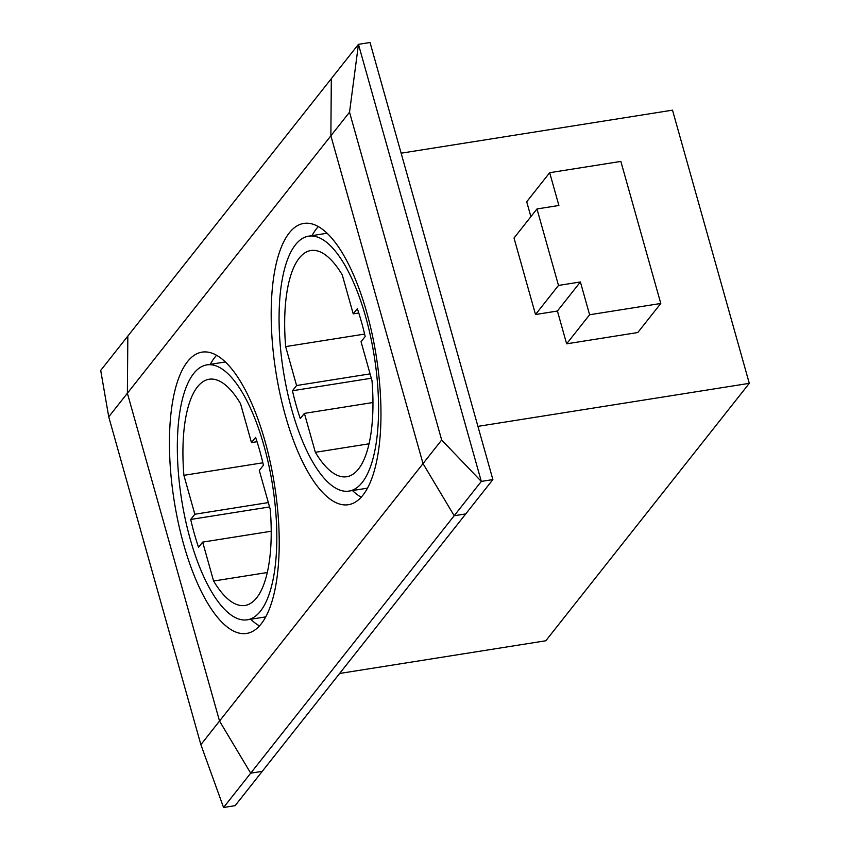 <?xml version="1.0" encoding="UTF-8"?>
<svg xmlns="http://www.w3.org/2000/svg" width="850" height="850" viewBox="0 0 850 850"><rect width="100%" height="100%" fill="white"/><g stroke="black" fill="none" stroke-linecap="round" stroke-linejoin="round"><path stroke-width="1.27" d="M190.708 519.456L194.831 514.239L183.898 475.32A114.516 40.853 81 0 1 209.132 379.249A114.516 40.853 81 0 1 240.529 403.665L251.472 442.584L255.595 437.378A114.516 40.853 81 0 1 263.426 465.237L259.303 470.454L270.247 509.384A114.516 40.853 81 0 1 245.002 605.455A114.516 40.853 81 0 1 213.605 581.028L202.661 542.109L198.549 547.326A114.516 40.853 81 0 1 190.708 519.456L269.567 506.951M194.831 514.239L268.334 502.584M183.898 475.32L262.863 462.793M251.472 442.584L257.029 441.713M213.605 581.028L267.304 572.518M202.661 542.109L271.224 531.239M285.642 346.598A114.516 40.853 81 0 1 310.877 250.527A114.516 40.853 81 0 1 342.274 274.943L353.217 313.873L357.34 308.656A114.516 40.853 81 0 1 365.171 336.526L361.048 341.732L371.992 380.662A114.516 40.853 81 0 1 346.747 476.733A114.516 40.853 81 0 1 315.35 452.317L304.406 413.387L300.294 418.604A114.516 40.853 81 0 1 292.453 390.745L296.576 385.528L285.642 346.598L364.608 334.082M353.217 313.873L358.774 312.991M296.576 385.528L370.079 373.873M292.453 390.745L371.312 378.239M304.406 413.387L372.969 402.517M315.35 452.317L369.049 443.796M291.933 410.295A129.051 46.038 81 0 1 308.603 236.173A129.051 46.038 81 0 1 374.287 356.416A129.051 46.038 81 0 1 349.021 491.087A129.051 46.038 81 0 1 291.933 410.295M190.188 539.006A129.051 46.038 81 0 1 206.858 364.884A129.051 46.038 81 0 1 272.542 485.138A129.051 46.038 81 0 1 247.276 619.809A129.051 46.038 81 0 1 190.188 539.006M589.602 314.755L580.391 281.966L558.492 285.441L536.987 208.951L558.896 205.477L549.674 172.699L620.851 161.415L660.779 303.471L589.602 314.755L566.631 343.825L557.419 311.036L580.391 281.966M557.419 311.036L535.511 314.511L558.492 285.441M535.511 314.511L514.016 238.021L536.987 208.951M530.889 216.676L526.702 201.769L549.674 172.699M566.631 343.825L637.798 332.531L660.779 303.471M339.628 673.466L545.806 640.773L749.296 383.339L672.509 110.16L401.136 153.191M749.296 383.339L477.923 426.371M250.708 619.268A142.407 50.798 -99 0 0 259.473 625.919M216.559 355.3A142.407 50.798 -99 0 0 210.279 364.342M183.632 544.266A142.407 50.798 81 0 1 202.034 352.134A142.407 50.798 81 0 1 274.507 484.829A142.407 50.798 81 0 1 246.638 633.431A142.407 50.798 81 0 1 183.632 544.266M352.453 490.546A142.407 50.798 -99 0 0 361.218 497.207M318.304 226.578A142.407 50.798 -99 0 0 312.024 235.631M285.377 415.554A142.407 50.798 81 0 1 303.779 223.423A142.407 50.798 81 0 1 376.252 356.108A142.407 50.798 81 0 1 348.383 504.709A142.407 50.798 81 0 1 285.377 415.554M127.383 393.231L127.829 336.09L331.319 78.657L330.873 135.798L108.736 416.829L100.704 370.419L127.829 336.09L127.383 393.231L219.534 721.044L423.024 463.611L454.187 515.737L250.697 773.171L219.534 721.044L127.383 393.231M223.561 807.5L250.697 773.171L262.257 771.343L235.131 805.662L223.561 807.5L200.876 744.643L219.534 721.044L250.697 773.171L262.257 771.343L465.747 513.91L454.187 515.737L423.024 463.611L441.671 440.013L481.312 481.419L358.456 44.338L349.531 112.2L441.671 440.013M492.883 479.581L465.747 513.91L454.187 515.737L481.312 481.419L492.883 479.581L370.026 42.5L358.456 44.338L331.319 78.657L330.873 135.798L423.024 463.611L330.873 135.798L349.531 112.2M200.876 744.643L108.736 416.829M327.08 233.24L308.603 236.173M367.498 488.166L349.021 491.087M225.335 361.962L206.858 364.884M265.752 616.877L247.276 619.809"/></g></svg>
